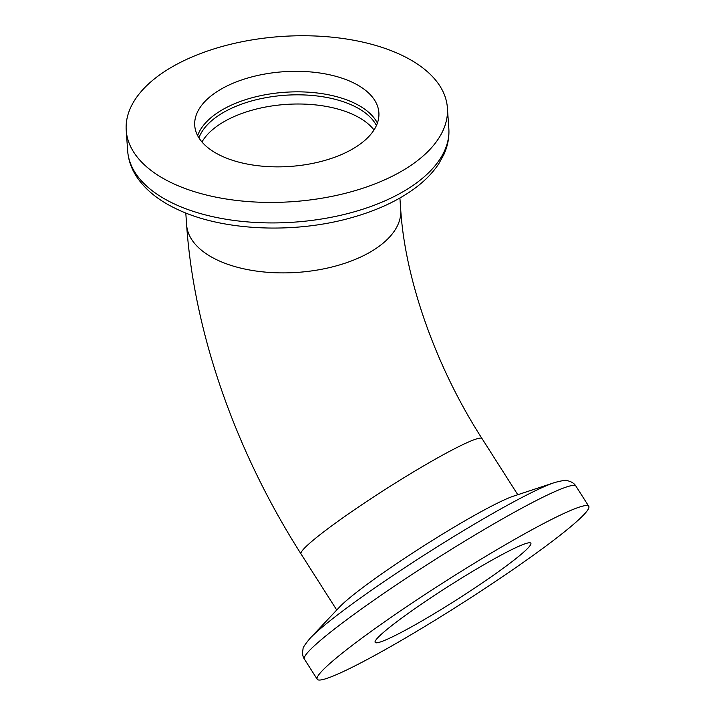 <?xml version="1.0" encoding="UTF-8"?>
<svg xmlns="http://www.w3.org/2000/svg" width="715" height="715" viewBox="0 0 715 715"><rect width="100%" height="100%" fill="white"/><g stroke="black" fill="none" stroke-linecap="round" stroke-linejoin="round"><path stroke-width="1.07" d="M225.466 120.853A91.225 46.913 -4 0 0 201.961 141.981A91.225 46.913 -4 0 1 225.466 120.853A91.225 46.913 -4 0 1 374.008 129.951A91.225 46.913 -4 0 0 225.466 120.853M494.583 558.674A92.298 7.883 -32.5 0 1 530.843 543.203A92.298 7.883 -32.5 0 1 457.234 599.429A92.298 7.883 -32.5 0 1 375.152 642.356A92.298 7.883 -32.5 0 1 413.493 609.636A92.298 7.883 -32.5 0 1 494.583 558.674M525.525 533.292A160.982 13.746 147.5 0 0 384.107 622.175A160.982 13.746 147.5 0 0 317.21 679.25A160.982 13.746 147.5 0 0 460.38 604.381A160.982 13.746 147.5 0 0 588.776 506.309A160.982 13.746 147.5 0 0 525.525 533.292M310.087 638.28A153.028 13.067 147.5 0 1 325.28 624.597A153.028 13.067 147.5 0 1 446.419 541.094A153.028 13.067 147.5 0 1 554.679 482.527L513.736 496.067A108.912 9.304 147.5 0 0 423.298 546.153A108.912 9.304 147.5 0 0 339.661 606.919L310.087 638.28C304.974 644.456 302.651 647.951 303.115 648.764C302.123 652.974 302.543 656.424 304.393 659.114A160.982 13.746 147.5 0 1 325.146 636.466A160.982 13.746 147.5 0 1 512.709 513.155A160.982 13.746 147.5 0 1 575.959 486.173L588.776 506.309M222.472 88.356A92.298 47.458 176 0 1 321.062 73.189A92.298 47.458 176 0 1 378.879 112.648A92.298 47.458 176 0 1 290.12 166.434A92.298 47.458 176 0 1 194.739 125.527A92.298 47.458 176 0 1 222.472 88.356M174.603 65.485A160.982 82.779 -4 0 0 126.224 130.318A160.982 82.779 -4 0 0 292.578 201.666A160.982 82.779 -4 0 0 447.393 107.858A160.982 82.779 -4 0 0 346.552 39.03A160.982 82.779 -4 0 0 174.603 65.485M376.43 125.491A91.225 46.913 -4 0 0 224.823 111.674A91.225 46.913 -4 0 0 198.94 137.897M399.908 198.019L400.731 209.844A107.322 55.189 176 0 1 297.529 272.388A107.322 55.189 176 0 1 186.615 224.823C194.06 333.458 235.995 452.023 301.015 553.919A107.322 9.17 -32.5 0 1 386.609 488.551A107.322 9.17 -32.5 0 1 482.062 438.626M377.404 123.069A92.298 47.458 -4 0 0 223.911 108.886A92.298 47.458 -4 0 0 197.644 135.636M127.654 150.82A160.982 82.779 -4 0 0 173.218 203.409A160.982 82.779 -4 0 0 351.476 212.578A160.982 82.779 -4 0 0 448.823 128.36C449.404 137.235 447.769 145.923 443.926 154.422L438.76 163.789C432.977 172.53 425.202 180.555 415.433 187.875C398.541 200.432 377.592 210.264 352.593 217.369C294.383 234.243 221.462 230.963 176.256 208.834C158.122 200.236 144.716 189.225 136.047 175.81C131.113 167.962 128.316 159.633 127.654 150.82L126.224 130.318M400.731 209.844C405.012 278.144 435.086 365.705 482.062 438.635L517.785 494.726M185.793 212.999L186.615 224.823M301.015 553.919L336.738 610.02M317.21 679.25L304.393 659.114M554.67 482.527C562.428 480.507 566.575 479.881 567.12 480.641C571.348 481.526 574.297 483.367 575.959 486.173M447.393 107.858L448.823 128.36"/></g></svg>
